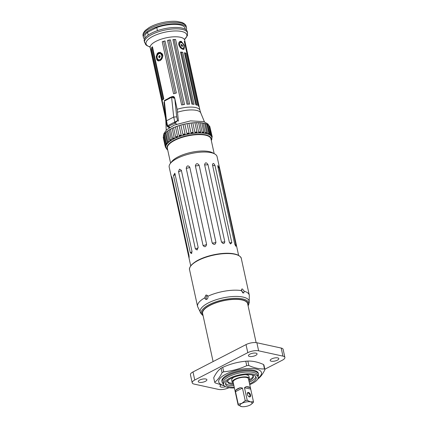 <?xml version="1.0" encoding="UTF-8"?>
<svg xmlns="http://www.w3.org/2000/svg" width="428" height="428" viewBox="0 0 428 428"><rect width="100%" height="100%" fill="white"/><g stroke="black" fill="none" stroke-linecap="round" stroke-linejoin="round"><path stroke-width="0.64" d="M174.389 97.135L172.051 96.744A0.979 0.476 80.9 0 0 171.933 96.728A0.979 0.476 80.9 0 0 171.596 97.343L174.726 98.381L172.757 96.76L171.435 96.867A0.979 0.396 68.2 0 0 171.296 97.429L171.596 97.343L173.72 117.058L174.801 122.012L174.506 122.146A0.979 0.417 71.9 0 0 174.982 123.173L177.545 120.648L174.801 122.012A0.979 0.326 59.6 0 0 175.421 122.948M172.987 96.808A16.323 5.714 -12.3 0 1 173.244 96.717L173.805 96.61M168.905 97.969A17.65 6.174 -12.3 0 1 172.34 96.519L173.244 96.717M174.774 98.392L177.149 109.295L178.433 121.119A29.81 16.954 -117.3 0 1 177.545 120.648L176.716 116.849L174.774 98.392L174.619 97.675L173.367 96.45L172.34 96.519M192.199 382.803L190.439 374.725A7.843 2.745 -12.3 0 1 192.985 371.937L246.025 344.594A7.843 2.745 -12.3 0 1 256.88 342.753L281.191 348.055A7.843 2.745 -12.3 0 1 283.122 349.339L284.882 357.417A7.843 2.745 167.7 0 0 282.951 356.128L258.64 350.826A7.843 2.745 167.7 0 0 247.791 352.667L194.745 380.016A7.843 2.745 167.7 0 0 192.199 382.803A7.843 2.745 167.7 0 0 194.13 384.087L218.441 389.389A7.843 2.745 167.7 0 0 228.964 387.709M264.846 369.22L282.336 360.205A7.843 2.745 167.7 0 0 284.882 357.417M271.282 361.211A4.414 1.546 -12.3 0 1 270.196 360.488A4.414 1.546 -12.3 0 1 274.177 358.038A4.414 1.546 -12.3 0 1 278.815 358.605A4.414 1.546 -12.3 0 1 276.199 360.676A4.414 1.546 -12.3 0 1 271.282 361.211M225.535 386.698A4.414 1.546 -12.3 0 1 221.105 387.078A4.414 1.546 -12.3 0 1 220.019 386.356A4.414 1.546 -12.3 0 1 221.009 385.04M249.529 356.465A4.414 1.546 -12.3 0 1 248.443 355.743A4.414 1.546 -12.3 0 1 252.424 353.293A4.414 1.546 -12.3 0 1 257.062 353.86A4.414 1.546 -12.3 0 1 254.446 355.93A4.414 1.546 -12.3 0 1 249.529 356.465M199.352 382.332A4.414 1.546 -12.3 0 1 198.266 381.61A4.414 1.546 -12.3 0 1 202.246 379.16A4.414 1.546 -12.3 0 1 206.885 379.727A4.414 1.546 -12.3 0 1 204.268 381.797A4.414 1.546 -12.3 0 1 199.352 382.332M264.488 368.947C259.55 369.123 254.328 367.984 248.818 365.528L247.849 361.082C252.782 360.906 258.009 362.04 263.52 364.501L264.488 368.947A25.985 9.095 167.7 0 1 264.937 369.642L263.969 365.196A25.985 9.095 167.7 0 0 263.52 364.501M213.711 377.753C215.878 373.248 218.334 370.07 221.078 368.203L222.052 372.649C219.88 377.148 217.424 380.332 214.679 382.199L213.711 377.753M214.679 382.199A25.985 9.095 167.7 0 0 215.129 382.894L224.293 385.81M246.731 365.673C239.338 369.038 231.655 371.081 223.689 371.804L222.721 367.358C230.114 363.998 237.791 361.954 245.763 361.227L246.731 365.673A25.985 9.095 167.7 0 1 248.818 365.528M257.565 379.192C260.31 377.33 262.765 374.147 264.937 369.642M202.23 132.578C203.049 131.792 203.61 131.84 203.915 132.723L202.23 132.578A1.471 0.514 167.7 0 0 202.198 132.589L200.047 122.713A1.471 0.514 -12.3 0 1 200.079 122.708L201.77 122.879L200.079 122.708M202.198 132.589A23.535 8.234 167.7 0 1 203.075 132.659A23.535 8.234 167.7 0 1 203.921 132.755A1.471 0.514 167.7 0 0 203.921 132.739L201.77 122.879L203.899 132.664M217.873 166.754L217.836 165.508L219.109 167.813L235.94 244.993L235.849 246.319L234.699 243.939L217.873 166.754M166.134 144.696A1.471 0.514 167.7 0 1 166.16 144.68L164.01 134.809A1.471 0.514 -12.3 0 0 163.983 134.82L163.432 135.837L165.401 144.878L166.134 144.696L165.823 145.525L165.401 144.878M165.823 145.525A1.471 0.514 167.7 0 0 165.845 145.531A23.535 8.234 167.7 0 1 165.978 145.108A23.535 8.234 167.7 0 1 166.16 144.68M189.09 256.137A2.943 1.027 -12.3 0 1 188.695 256.399L171.869 179.22C171.35 176.427 171.419 175.956 172.083 177.813L188.909 254.992C189.272 257.817 189.197 258.282 188.695 256.399L189.096 257.651M179.102 125.586A1.471 0.514 -12.3 0 1 179.129 125.586L181.285 135.462A23.535 8.234 167.7 0 0 180.252 135.794A23.535 8.234 167.7 0 0 179.246 136.141C179.557 135.146 180.225 134.922 181.253 135.462L179.257 136.131A1.471 0.514 167.7 0 0 179.246 136.141L177.09 126.271A1.471 0.514 -12.3 0 1 177.106 126.26L179.102 125.586L177.106 126.26M212.192 242.992L195.366 165.807C196.11 163.229 197.362 163.014 199.116 165.176L215.942 242.355C215.209 244.875 213.957 245.089 212.192 242.992A2.943 1.027 -12.3 0 0 215.942 242.355M258.132 378.09A21.881 7.656 167.7 0 0 253.312 368.62A21.881 7.656 167.7 0 0 224.491 374.907A21.881 7.656 167.7 0 0 224.053 385.521M223.689 371.804A25.985 9.095 167.7 0 0 222.052 372.649M247.849 361.082A25.985 9.095 167.7 0 0 245.763 361.227M222.721 367.358A25.985 9.095 167.7 0 0 221.078 368.203M198.506 122.627L196.613 122.617L198.506 122.627A1.471 0.514 -12.3 0 1 198.517 122.638L200.668 132.514A23.535 8.234 167.7 0 0 199.716 132.498A23.535 8.234 167.7 0 0 198.736 132.503L196.58 122.627A23.535 8.234 -12.3 0 0 194.901 122.686A1.471 0.514 -12.3 0 1 194.901 122.686L192.846 122.82L194.89 122.676L197.057 132.557A23.535 8.234 167.7 0 0 196.019 132.621A23.535 8.234 167.7 0 0 194.97 132.701L192.819 122.831A23.535 8.234 -12.3 0 0 191.032 123.018A1.471 0.514 -12.3 0 1 191.038 123.018L193.189 132.889A23.535 8.234 167.7 0 0 192.108 133.028A23.535 8.234 167.7 0 0 191.016 133.188L188.866 123.318A1.471 0.514 -12.3 0 1 188.892 123.301L191.016 123.013L188.892 123.301M187.015 123.622A1.471 0.514 -12.3 0 1 187.041 123.628L189.192 133.499A23.535 8.234 167.7 0 0 188.095 133.707A23.535 8.234 167.7 0 0 186.999 133.937L184.848 124.067A1.471 0.514 -12.3 0 1 184.869 124.056L187.015 123.622L184.869 124.056M206.713 133.274A1.471 0.514 167.7 0 0 206.719 133.263L205.29 132.953C205.996 132.295 206.462 132.306 206.687 132.99L206.719 133.263A23.535 8.234 167.7 0 0 206.002 133.108A23.535 8.234 167.7 0 0 205.253 132.958L203.102 123.087A1.471 0.514 -12.3 0 1 203.134 123.077L204.611 123.462L203.134 123.077M209.784 134.499L207.634 124.628A1.471 0.514 -12.3 0 1 207.666 124.628L208.693 125.286L210.613 135.077A23.535 8.234 167.7 0 0 210.218 134.788A23.535 8.234 167.7 0 0 209.784 134.499A1.471 0.514 167.7 0 1 209.822 134.499L210.678 134.387M211.127 135.628L208.976 125.757A1.471 0.514 -12.3 0 1 209.003 125.757L209.816 126.474L211.774 135.467L211.593 136.313L211.373 135.97A23.535 8.234 167.7 0 0 211.127 135.628A1.471 0.514 167.7 0 1 211.159 135.628L211.774 135.467M211.593 136.313A1.471 0.514 167.7 0 1 211.571 136.323A23.535 8.234 167.7 0 0 211.373 135.97L211.159 135.628M165.502 145.113L165.743 146.216A23.535 8.234 167.7 0 0 165.748 146.617A23.535 8.234 167.7 0 0 165.807 146.986L165.904 147.435A23.535 8.234 -12.3 0 1 187.143 134.376A23.535 8.234 -12.3 0 1 211.892 137.409L211.79 136.96A23.535 8.234 167.7 0 0 211.79 136.944L211.63 136.222M208.971 134.05L207.842 133.595L208.966 133.552L208.971 134.05A1.471 0.514 167.7 0 1 208.966 134.06A23.535 8.234 167.7 0 0 208.409 133.825A23.535 8.234 167.7 0 0 207.81 133.6L205.654 123.729A1.471 0.514 -12.3 0 1 205.691 123.724L206.938 124.275L205.691 123.724M165.813 147.002A1.471 0.514 167.7 0 1 165.786 147.002L165.176 146.29L165.716 146.232L165.786 147.002A23.535 8.234 167.7 0 0 165.813 147.002L165.802 146.97M165.085 133.199L164.299 134.232L165.085 133.199A1.471 0.514 -12.3 0 1 165.117 133.188L167.268 143.064A23.535 8.234 167.7 0 0 166.899 143.508A23.535 8.234 167.7 0 0 166.583 143.952L166.299 143.412L167.236 143.075L166.562 143.947A1.471 0.514 167.7 0 0 166.583 143.952M175.427 126.886A1.471 0.514 -12.3 0 1 175.459 126.881L177.609 136.757A23.535 8.234 167.7 0 0 176.668 137.137A23.535 8.234 167.7 0 0 175.748 137.532L173.591 127.656A1.471 0.514 -12.3 0 1 173.597 127.646L175.427 126.886L173.597 127.646A23.535 8.234 -12.3 0 0 172.126 128.336L174.282 138.207A23.535 8.234 167.7 0 0 173.447 138.624A23.535 8.234 167.7 0 0 172.644 139.052L170.488 129.181L172.093 128.341L170.488 129.165A1.471 0.514 -12.3 0 1 170.488 129.165A23.535 8.234 -12.3 0 0 169.237 129.903L171.393 139.774A23.535 8.234 167.7 0 0 170.692 140.218A23.535 8.234 167.7 0 0 170.034 140.662L169.986 140.512C169.9 139.689 170.36 139.442 171.355 139.785L170.023 140.651A1.471 0.514 167.7 0 0 170.034 140.662M169.964 140.347L167.894 130.866M166.845 131.546L165.797 132.546L166.845 131.546A1.471 0.514 -12.3 0 1 166.877 131.54L169.028 141.411A23.535 8.234 167.7 0 0 168.488 141.861A23.535 8.234 167.7 0 0 167.99 142.31L167.846 141.941L168.996 141.422L167.979 142.305A1.471 0.514 167.7 0 0 167.99 142.31M183.002 124.489A1.471 0.514 -12.3 0 1 183.029 124.489L185.185 134.365A23.535 8.234 167.7 0 0 184.104 134.638A23.535 8.234 167.7 0 0 183.034 134.932L180.884 125.062A1.471 0.514 -12.3 0 1 180.9 125.051L183.002 124.489L180.9 125.051M213.096 361.569L202.621 313.542A23.042 8.062 -12.3 0 1 216.295 302.74A23.042 8.062 -12.3 0 1 241.981 299.948A23.042 8.062 -12.3 0 1 247.651 303.725L256.131 342.625M214.679 153.925L212.566 152.769A22.55 7.891 167.7 0 0 178.037 156.894A22.55 7.891 167.7 0 0 171.687 161.682L170.242 163.614A24.514 8.576 -12.3 0 1 177.149 158.408A24.514 8.576 -12.3 0 1 214.679 153.925A24.514 8.576 -12.3 0 1 217.092 156.675L238.615 255.382M190.717 265.825L169.194 167.123A24.514 8.576 -12.3 0 1 170.242 163.614M179.487 169.146L181.338 170.264L198.164 247.443L197.115 249.984L195.366 248.887L178.535 171.708L179.487 169.146M224.807 241.777C224.224 244.104 223.095 244.121 221.426 241.831L204.595 164.646C205.247 162.26 206.376 162.244 207.976 164.598L224.807 241.777A2.943 1.027 -12.3 0 1 221.426 241.831M212.497 164.978C212.882 162.795 213.716 162.972 215 165.524L231.826 242.708L230.457 243.955L229.328 242.162L212.449 164.641M191.958 251.183L191.642 253.579L190.326 252.729L173.501 175.544L174.833 173.233L191.958 251.183M171.623 176.587L172.083 177.813M206.59 244.345C205.889 247.036 204.707 247.411 203.043 245.469L186.217 168.29C186.859 165.55 188.042 165.176 189.759 167.161L206.59 244.345A2.943 1.027 -12.3 0 1 203.043 245.469M244.19 291.217L243.725 293.1L241.285 290.74L241.783 289.028L242.376 288.964L244.19 291.217A26.472 9.266 167.7 0 1 249.305 295.197L249.15 302.757A25.097 8.785 -12.3 0 0 235.828 296.417A25.097 8.785 -12.3 0 0 208.302 302.954A25.097 8.785 -12.3 0 0 200.86 313.285L197.57 306.475L189.583 269.849A26.472 9.266 -12.3 0 1 213.476 255.158A26.472 9.266 -12.3 0 1 241.317 258.571L249.305 295.197M242.574 292.907A2.258 1.284 62.7 0 0 241.226 290.195M207.446 295.475A2.258 1.68 -77.7 0 0 206.152 298.434A2.258 1.68 -77.7 0 0 206.633 299.397M204.616 298.102L205.75 295.17L206.697 295.036L207.869 296.235C208.152 297.599 207.794 298.626 206.783 299.327L205.836 299.466L204.616 298.102M258.507 374.216L258.309 373.318A18.629 6.522 167.7 0 0 253.724 370.268A18.629 6.522 167.7 0 0 232.955 372.526A18.629 6.522 167.7 0 0 221.902 381.257L222.1 382.156A18.629 6.522 -12.3 0 1 233.153 373.425A18.629 6.522 -12.3 0 1 253.922 371.162A18.629 6.522 -12.3 0 1 258.507 374.216A18.629 6.522 -12.3 0 1 257.993 376.463M247.298 393.781A1.953 1.107 -117.3 0 1 247.71 393.134A1.953 1.107 -117.3 0 1 249.588 394.359A1.953 1.107 -117.3 0 1 249.497 396.606A1.953 1.107 -117.3 0 1 248.732 396.563M247.368 394.338A2.44 1.391 62.7 0 0 248.919 396.692A2.44 1.391 62.7 0 0 250.626 395.756A2.44 1.391 62.7 0 0 249.059 392.706A2.44 1.391 62.7 0 0 247.298 393.557A2.44 1.391 62.7 0 0 247.368 394.338M235.357 392.321L233.126 382.102A7.843 2.745 -12.3 0 1 237.781 378.422A7.843 2.745 -12.3 0 1 246.528 377.475A7.843 2.745 -12.3 0 1 248.454 378.759L253.456 401.689L250.53 401.865L247.229 400.33L244.479 387.725L246.095 386.693A7.843 2.745 -12.3 0 1 248.582 386.896A7.843 2.745 -12.3 0 1 250.134 387.575L250.706 389.084L244.479 387.725M235.379 392.417L238.123 405.022L241.633 406.6A6.227 2.177 -12.3 0 1 241.424 406.557A6.227 2.177 -12.3 0 1 241.911 403.326L238.241 404.267L235.491 391.663L235.876 389.994A7.843 2.745 -12.3 0 1 240.408 387.661L242.467 388.068L245.217 400.672L241.911 403.326A6.227 2.177 -12.3 0 1 250.53 401.865A6.227 2.177 -12.3 0 1 250.915 404.578A6.227 2.177 -12.3 0 1 250.038 405.097A6.227 2.177 -12.3 0 1 241.638 406.6L241.633 406.6M238.123 405.022A7.843 2.745 -12.3 0 1 238.241 404.267M245.217 400.672A7.843 2.745 -12.3 0 1 247.229 400.33M250.958 404.546L253.339 402.443A7.843 2.745 -12.3 0 0 253.456 401.689M233.426 383.483A8.822 3.087 -12.3 0 1 232.169 382.311A8.822 3.087 -12.3 0 1 237.406 378.175A8.822 3.087 -12.3 0 1 247.24 377.105A8.822 3.087 -12.3 0 1 249.412 378.55A8.822 3.087 -12.3 0 1 248.759 380.139M245.356 374.666A8.822 3.087 -12.3 0 1 246.753 374.858A8.822 3.087 -12.3 0 1 248.925 376.303L249.412 378.55M232.169 382.311L231.682 380.064A8.822 3.087 -12.3 0 1 234.239 377.089M253.114 375.955A13.091 4.58 -12.3 0 1 248.839 380.048M233.314 383.435A13.091 4.58 -12.3 0 1 227.723 381.492M251.707 374.837A13.091 4.58 -12.3 0 1 253.328 376.474A13.091 4.58 -12.3 0 1 248.984 381.171M233.656 384.515A13.091 4.58 -12.3 0 1 227.744 382.049A13.091 4.58 -12.3 0 1 228.541 379.887M255.864 376.763A15.686 5.489 -12.3 0 1 249.214 382.236M233.886 385.58A15.686 5.489 -12.3 0 1 225.561 383.376M234.239 387.196A15.686 5.489 -12.3 0 1 225.561 384.221A15.686 5.489 -12.3 0 1 234.87 376.87A15.686 5.489 -12.3 0 1 252.359 374.965A15.686 5.489 -12.3 0 1 256.217 377.533A15.686 5.489 -12.3 0 1 249.567 383.852M234.405 387.955A17.65 6.174 -12.3 0 1 223.646 384.638A17.65 6.174 -12.3 0 1 234.116 376.367A17.65 6.174 -12.3 0 1 253.793 374.227A17.65 6.174 -12.3 0 1 258.132 377.116A17.65 6.174 -12.3 0 1 249.733 384.612M223.646 384.638L223.256 382.841A17.65 6.174 -12.3 0 1 233.725 374.57A17.65 6.174 -12.3 0 1 253.397 372.43A17.65 6.174 -12.3 0 1 257.742 375.324L258.132 377.116M223.502 383.986A18.629 6.522 -12.3 0 1 222.1 382.156M170.585 163.154L167.359 148.345A22.31 7.806 -12.3 0 1 174.597 140.416A22.31 7.806 -12.3 0 1 197.319 134.649A22.31 7.806 -12.3 0 1 210.945 138.838L214.177 153.647M204.964 135.082A21.817 7.634 167.7 0 0 174.859 140.218A21.817 7.634 167.7 0 0 171.232 142.438M181.295 44.822L181.515 45.32A0.856 0.487 -117.3 0 1 181.584 45.416L181.937 46.005M181.825 46.063L182.446 45.78A0.856 0.487 -117.3 0 1 182.44 45.876L182.483 46.401L182.146 46.213A0.856 0.487 -117.3 0 1 182.066 46.213L181.558 45.855A0.856 0.487 -117.3 0 1 181.488 45.753L181.274 45.063A0.856 0.487 -117.3 0 1 181.285 44.961L181.237 44.442L181.579 44.624A0.856 0.487 -117.3 0 1 181.654 44.63L182.162 44.983A0.856 0.487 -117.3 0 1 182.232 45.084L182.537 45.716L181.798 46.112A0.856 0.487 -117.3 0 1 181.793 46.208L181.83 46.326M180.921 48.252A3.922 2.231 -117.3 0 1 179.043 44.737A3.922 2.231 -117.3 0 1 179.851 42.046A3.922 2.231 -117.3 0 1 184.072 45.593A3.922 2.231 -117.3 0 1 183.441 49.017A3.922 2.231 -117.3 0 1 181.975 48.969M183.789 45.47A3.114 1.771 -117.3 0 1 181.67 47.893A3.114 1.771 -117.3 0 1 180.124 42.896A3.114 1.771 -117.3 0 1 183.789 45.47M183.441 49.017L183.013 49.236A3.922 2.231 -117.3 0 1 182.826 49.316M178.883 42.773A3.922 2.231 -117.3 0 1 179.418 42.265L179.851 42.046M159.179 57.406L159.339 56.86A0.856 0.637 102.3 0 1 159.35 56.737L159.441 56.068M159.088 55.982L159.692 56.095A0.856 0.637 102.3 0 1 159.778 56.031L160.083 55.934L160.061 56.603A0.856 0.637 102.3 0 1 160.051 56.726L159.714 57.373A0.856 0.637 102.3 0 1 159.628 57.432L159.574 57.518A0.856 0.637 102.3 0 1 159.564 57.502L159.505 57.486M158.986 57.373L159.564 57.502L159.269 57.834L159.061 57.438A0.856 0.637 102.3 0 1 158.986 57.373L158.767 56.737A0.856 0.637 102.3 0 1 158.777 56.614L159.114 55.972A0.856 0.637 102.3 0 1 159.205 55.908L159.558 55.512L159.767 55.902A0.856 0.637 102.3 0 1 159.842 55.966M162.34 54.757A3.922 2.921 102.3 0 1 161.827 58.909A3.922 2.921 102.3 0 1 158.772 60.546A3.922 2.921 102.3 0 1 156.755 56.089A3.922 2.921 102.3 0 1 160.441 52.879A3.922 2.921 102.3 0 1 162.34 54.757M161.586 55.121A3.114 2.317 102.3 0 1 159.13 59.754A3.114 2.317 102.3 0 1 157.525 55.137A3.114 2.317 102.3 0 1 161.586 55.121M160.634 52.933A3.922 2.921 102.3 0 1 160.826 52.965A3.922 2.921 102.3 0 1 162.726 54.843A3.922 2.921 102.3 0 1 162.875 55.399M160.233 60.594A3.922 2.921 102.3 0 1 159.152 60.626A3.922 2.921 102.3 0 1 158.965 60.578M171.457 96.862A0.979 0.396 68.2 0 0 171.435 96.867L164.791 100.296A0.979 0.696 -124.5 0 1 164.796 100.291M176.716 116.849L173.72 117.058L166.481 120.792L164.357 101.078L171.296 97.429M169.36 127.688L167.525 126.709L174.982 123.173A32.261 18.351 62.7 0 0 176.7 124.12M169.97 127.303A32.261 18.351 -117.3 0 1 168.53 126.495A0.979 0.674 -128.7 0 1 167.765 125.623L167.562 125.746C166.888 126.11 166.867 126.137 167.509 125.821M174.506 122.146L167.765 125.623M164.55 100.906A0.979 0.696 -124.5 0 1 164.791 100.296L164.438 100.601A0.979 0.594 -137.4 0 1 164.438 100.601A0.979 0.594 -137.4 0 1 164.62 100.494M164.357 101.078A0.979 0.594 -137.4 0 1 164.438 100.607L164.357 101.078M168.183 126.677A0.979 0.749 -112.6 0 1 167.562 125.746L166.481 120.792L166.048 121.472L163.967 102.185M167.525 126.709L167.038 126.035L166.048 121.472M144.461 39.06A22.063 7.72 -12.3 0 1 143.412 37.364A22.063 7.72 -12.3 0 1 163.319 25.124A22.063 7.72 -12.3 0 1 186.522 27.964A22.063 7.72 -12.3 0 1 186.271 29.949M148.2 35.096L147.58 32.239L156.76 27.51L157.445 30.655M156.76 27.51A20.592 7.206 -12.3 0 1 185.083 28.28L185.297 29.248M145.06 38.022L144.846 37.054A20.592 7.206 -12.3 0 1 147.58 32.239M158.702 61.006A4.414 3.285 102.3 0 1 156.653 57.646M157.311 54.634A4.414 3.285 102.3 0 1 160.607 52.435M160.104 60.669L157.745 60.701L156.894 59.781L156.215 56.683L157.226 53.548L158.344 52.59L160.259 52.339L162.902 56.191L160.104 60.669M179.589 41.693A4.414 2.509 -117.3 0 1 180.332 41.714A4.414 2.509 -117.3 0 1 181.092 42.003M184.195 48.027A4.414 2.509 -117.3 0 1 183.623 49.391M182.954 49.348L180.461 47.824L178.786 44.892L178.733 43.362L179.214 42.115L179.979 41.425L181.194 41.27L184.308 45.256L184.024 49.268L182.954 49.348M174.999 93.358L163.667 41.404L162.217 41.735A17.65 6.174 -12.3 0 1 165.005 40.938L176.352 92.988A17.65 6.174 167.7 0 0 173.565 93.786L162.217 41.735M165.005 40.938L163.667 41.404M152.459 46.764L163.806 98.82A17.65 6.174 167.7 0 0 162.763 99.997L151.416 47.941A17.65 6.174 -12.3 0 1 152.459 46.764L151.416 47.941M163.448 99.173L152.149 47.342M192.819 104.207L181.499 52.296L180.525 52.082A17.65 6.174 -12.3 0 1 182.756 52.323L194.109 104.373A17.65 6.174 167.7 0 0 191.878 104.132L180.525 52.082M182.756 52.323L181.499 52.296M196.345 104.913L185.04 53.067L184.452 52.692A17.65 6.174 -12.3 0 1 186.014 53.281L197.362 105.331A17.65 6.174 167.7 0 0 195.805 104.742L184.452 52.692M186.014 53.281L185.04 53.067M198.431 106.021L184.297 41.366A17.65 6.174 -12.3 0 1 185.03 42.244L199.122 106.861A17.65 6.174 167.7 0 0 198.389 105.984L184.297 41.366M185.03 42.244L184.447 41.869M183.029 104.721L168.964 40.205L167.535 40.36A17.65 6.174 -12.3 0 1 170.414 39.874L184.505 104.491A17.65 6.174 167.7 0 0 181.627 104.978L167.535 40.36M170.414 39.874L168.964 40.205M188.229 104.132L174.164 39.627L172.901 39.601A17.65 6.174 -12.3 0 1 175.587 39.467L189.679 104.084A17.65 6.174 167.7 0 0 186.993 104.213L172.901 39.601M175.587 39.467L174.164 39.627M150.993 49.504L150.709 50.033A17.65 6.174 -12.3 0 1 150.875 48.953L164.962 113.57A17.65 6.174 167.7 0 0 164.801 114.651L150.709 50.033M149.902 46.941L146.986 45.689L145.713 44.651L144.215 41.045A22.063 7.72 -12.3 0 1 164.122 28.804A22.063 7.72 -12.3 0 1 187.325 31.645L187.464 35.535L184.607 39.376M211.833 137.147L212.229 136.767L211.93 137.623M210.597 135.088A1.471 0.514 167.7 0 0 210.613 135.077L209.822 134.499M198.769 132.493C199.571 131.642 200.202 131.647 200.662 132.503L198.769 132.493A1.471 0.514 167.7 0 0 198.736 132.503M195.002 132.691C195.751 131.797 196.431 131.749 197.041 132.546L195.002 132.691A1.471 0.514 167.7 0 0 194.97 132.701M191.043 133.172C191.717 132.241 192.423 132.145 193.172 132.883L191.043 133.172A1.471 0.514 167.7 0 0 191.016 133.188M187.02 133.927C187.587 132.964 188.304 132.819 189.171 133.493L187.02 133.927A1.471 0.514 167.7 0 0 186.999 133.937M183.05 134.922C183.494 133.943 184.195 133.755 185.153 134.36L183.05 134.922A1.471 0.514 167.7 0 0 183.034 134.932M175.753 137.516C175.897 136.543 176.507 136.286 177.577 136.757L175.753 137.516A1.471 0.514 167.7 0 0 175.748 137.532M172.644 139.041C172.628 138.084 173.163 137.805 174.244 138.212L172.644 139.041A1.471 0.514 167.7 0 0 172.644 139.052M166.107 148.077L165.631 147.606L165.952 147.617M212.229 136.767L210.02 127.416M169.204 129.909L167.878 130.824L169.204 129.909A1.471 0.514 -12.3 0 1 169.237 129.903M163.539 136.323L163.218 137.313L165.176 146.29M192.985 371.937L194.745 380.016M246.025 344.594L247.791 352.667M256.88 342.753L258.64 350.826M281.191 348.055L282.951 356.128M219.109 167.813A2.943 1.027 -12.3 0 1 218.061 167.632M235.94 244.993A2.943 1.027 -12.3 0 1 234.972 244.843M172.318 178.909A2.943 1.027 -12.3 0 1 171.869 179.22M199.116 165.176A2.943 1.027 -12.3 0 1 195.366 165.807M164.01 134.809A23.535 8.234 -12.3 0 1 164.304 134.269M165.112 133.194A23.535 8.234 -12.3 0 1 165.813 132.466M166.192 132.113A23.535 8.234 -12.3 0 1 166.481 131.861M166.872 131.54A23.535 8.234 -12.3 0 1 167.872 130.791M168.332 130.481A23.535 8.234 -12.3 0 1 168.75 130.208M171.018 128.892A23.535 8.234 -12.3 0 1 171.569 128.614M174.185 127.4A23.535 8.234 -12.3 0 1 174.843 127.127M175.453 126.881A23.535 8.234 -12.3 0 1 177.096 126.271M177.727 126.046A23.535 8.234 -12.3 0 1 178.476 125.8M179.129 125.586A23.535 8.234 -12.3 0 1 180.884 125.062M181.552 124.874A23.535 8.234 -12.3 0 1 182.355 124.66M183.029 124.489A23.535 8.234 -12.3 0 1 184.848 124.067M185.533 123.922A23.535 8.234 -12.3 0 1 186.351 123.756M187.036 123.622A23.535 8.234 -12.3 0 1 188.871 123.312M189.551 123.211A23.535 8.234 -12.3 0 1 190.358 123.104M193.493 122.777A23.535 8.234 -12.3 0 1 194.242 122.724M197.228 122.622A23.535 8.234 -12.3 0 1 197.891 122.627M198.517 122.638A23.535 8.234 -12.3 0 1 200.047 122.713M200.641 122.761A23.535 8.234 -12.3 0 1 201.197 122.815M201.77 122.879A23.535 8.234 -12.3 0 1 203.102 123.082M203.637 123.189A23.535 8.234 -12.3 0 1 204.06 123.28M204.579 123.408A23.535 8.234 -12.3 0 1 205.659 123.729M206.109 123.89A23.535 8.234 -12.3 0 1 206.403 124.008M206.895 124.227A23.535 8.234 -12.3 0 1 207.634 124.628M208.736 125.49A23.535 8.234 -12.3 0 1 208.976 125.757M167.546 149.206A22.55 7.891 -12.3 0 1 187.411 135.612A22.55 7.891 -12.3 0 1 211.138 139.705M202.926 314.933A23.401 8.186 -12.3 0 1 223.395 300.633A23.401 8.186 -12.3 0 1 247.951 305.116M177.604 112.206A17.917 6.27 -12.3 0 1 200.775 112.955L204.45 121.868M165.545 116.801A17.65 6.174 167.7 0 0 165.497 117.951L165.834 120.573A17.917 6.27 -12.3 0 1 165.887 119.968M149.87 46.893A20.886 7.308 -12.3 0 1 151.977 36.824A20.886 7.308 -12.3 0 1 178.508 31.041A20.886 7.308 -12.3 0 1 184.612 39.317M149.591 46.545L150.169 47.642A17.65 6.174 -12.3 0 1 166.096 37.851A17.65 6.174 -12.3 0 1 184.655 40.125L184.725 38.884M242.467 388.068L235.491 391.663M250.134 387.575L246.095 386.693M240.408 387.661L235.876 389.994M181.194 44.742L181.504 44.582M181.221 44.812L181.579 44.624M181.242 44.844L181.654 44.63M181.483 45.224L182.13 44.887M181.515 45.32L182.162 44.983M181.584 45.416L182.232 45.084M181.659 45.47L182.301 45.138M181.798 46.112L182.446 45.78M181.793 46.208L182.44 45.876M181.82 46.304L182.467 45.973M159.553 57.625L159.098 57.523M159.574 57.545L159.061 57.438M159.296 56.951L158.718 56.828M159.339 56.86L158.767 56.737M159.35 56.737L158.777 56.614M159.323 56.646L158.751 56.523M159.692 56.095L159.114 55.972M159.778 56.031L159.205 55.908M159.815 55.945L159.253 55.822M160.222 56.047L159.901 55.977M160.211 56.031L159.917 55.972M200.775 112.955L199.988 110.435A17.65 6.174 167.7 0 0 177.149 109.295M143.118 36.022A22.063 7.72 -12.3 0 1 163.031 23.775A22.063 7.72 -12.3 0 1 186.228 26.622C185.977 24.931 184.511 23.529 181.82 22.411L176.951 21.4C172.57 21.026 167.701 21.432 162.346 22.62C157.151 23.813 152.732 25.466 149.088 27.585L145.429 30.302C143.396 32.485 142.626 34.39 143.118 36.022L143.412 37.364M144.509 42.415A22.063 7.72 -12.3 0 1 164.422 30.174A22.063 7.72 -12.3 0 1 187.625 33.015M189.759 167.161A2.943 1.027 -12.3 0 1 186.217 168.29M207.976 164.598A2.943 1.027 -12.3 0 1 204.595 164.646M215 165.524A2.943 1.027 -12.3 0 1 212.523 165.096M231.826 242.708A2.943 1.027 -12.3 0 1 229.36 242.291M175.207 174.373A2.943 1.027 -12.3 0 1 173.501 175.544M192.022 251.6A2.943 1.027 -12.3 0 1 190.326 252.729M181.338 170.264A2.943 1.027 -12.3 0 1 178.535 171.708M198.164 247.443A2.943 1.027 -12.3 0 1 195.366 248.887M241.253 290.575A26.472 9.266 167.7 0 0 207.869 296.235M204.584 297.931A26.472 9.266 167.7 0 0 197.57 306.475M248.117 305.876L248.705 304.469A24.289 8.501 167.7 0 0 223.213 299.809A24.289 8.501 167.7 0 0 201.973 314.655L200.86 313.285M238.433 255.452A25.985 9.095 167.7 0 0 213.417 254.874A25.985 9.095 167.7 0 0 190.909 265.815M163.523 135.585L163.988 133.45L166.77 129.657L174.308 125.078L190.503 120.873L203.68 121.6L207.778 123.863L209.265 125.944M211.32 140.555L211.806 139.394L211.892 137.409M165.904 147.435L166.824 149.222L167.733 150.057M165.834 120.573L166.198 130.203M181.242 44.849L181.675 44.624M159.537 57.486L158.959 57.357M159.639 56.111L159.061 55.988M160.222 56.057L159.869 55.982M158.772 60.546L159.152 60.626M160.441 52.879L160.826 52.965M186.522 27.964L186.228 26.622M199.988 110.435L184.655 40.125M165.497 117.951L150.169 47.642M208.966 133.552L206.938 124.275M206.687 132.99L204.611 123.462M169.986 140.512L167.878 130.824M167.846 141.941L165.797 132.546M166.299 143.412L164.299 134.232M165.631 147.606L165.427 146.665M248.705 304.469L249.15 302.757M201.973 314.655L203.091 315.693M189.583 269.849C189.058 268.779 189.743 267.072 191.637 264.729L196.013 261.337C201.032 258.357 207.264 256.105 214.706 254.574C224.336 252.755 231.864 252.814 237.283 254.751C240.017 256.105 241.36 257.378 241.317 258.571"/></g></svg>
